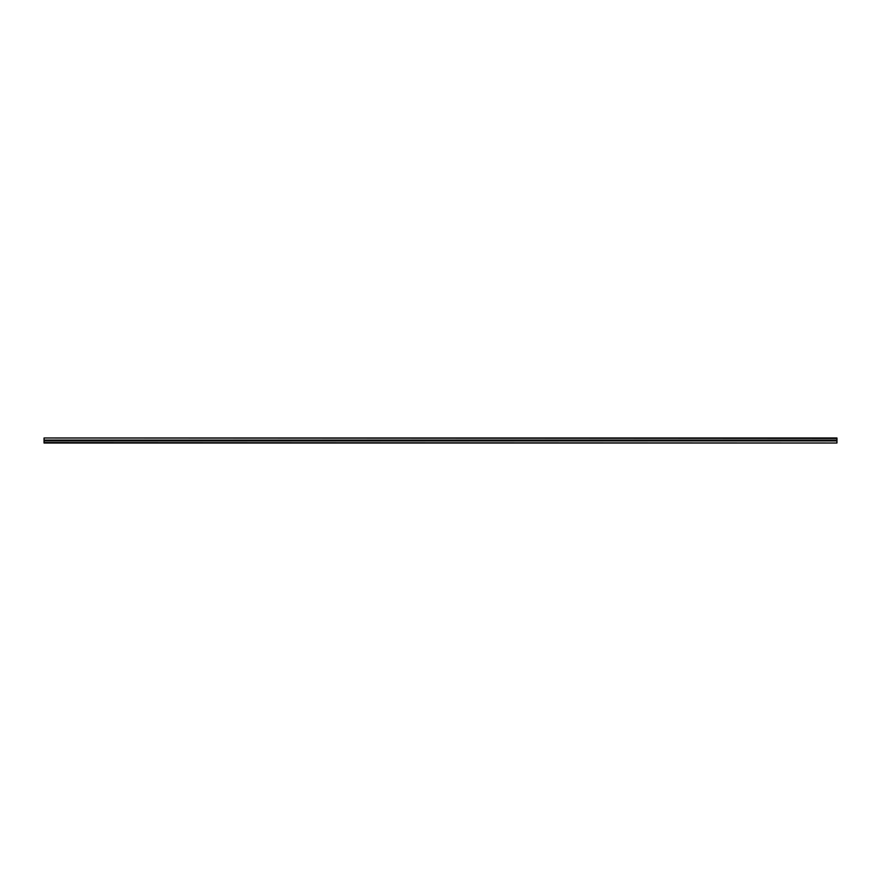 <?xml version="1.0" encoding="UTF-8"?>
<svg xmlns="http://www.w3.org/2000/svg" width="881" height="881" viewBox="0 0 881 881"><rect width="100%" height="100%" fill="white"/><g stroke="black" fill="none" stroke-linecap="round" stroke-linejoin="round"><path stroke-width="1.32" d="M836.95 438.408L44.05 437.989L836.95 437.989L836.95 440.5L44.05 440.5L44.05 443.011L836.95 443.011L44.05 442.592M44.05 438.408L44.05 440.5M836.95 440.5L836.95 442.592M836.95 440.082L44.05 440.082M836.95 440.918L44.05 440.918"/></g></svg>
